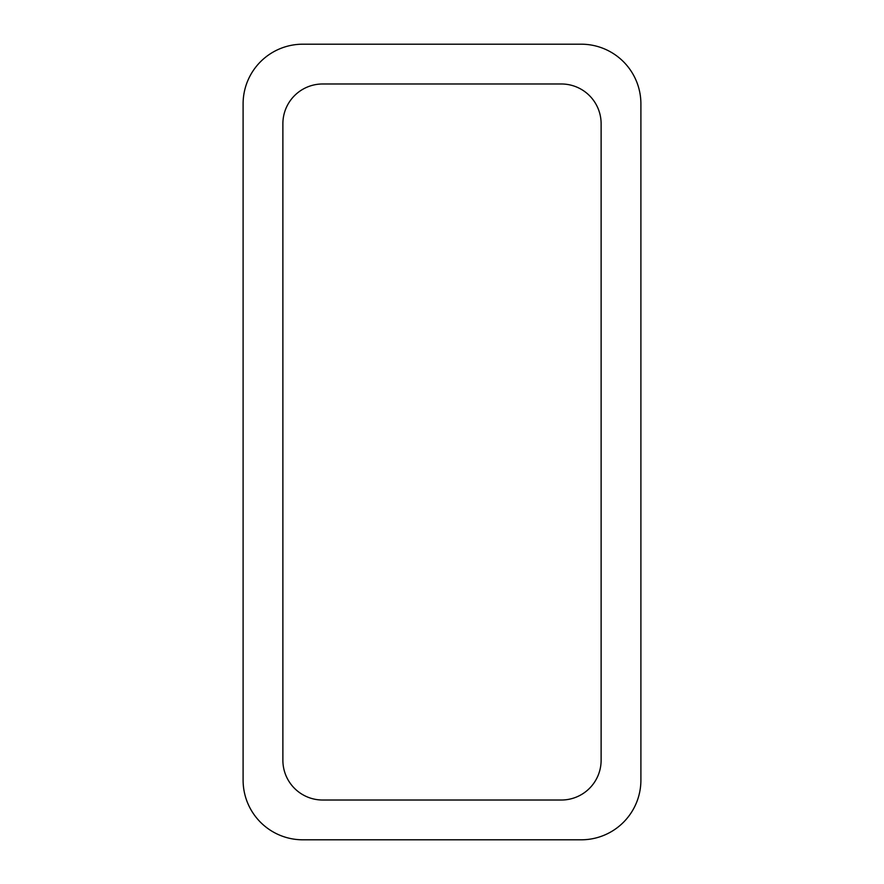 <?xml version="1.0" encoding="UTF-8"?>
<svg xmlns="http://www.w3.org/2000/svg" width="884" height="884" viewBox="0 0 884 884"><rect width="100%" height="100%" fill="white"/><g stroke="black" fill="none" stroke-linecap="round" stroke-linejoin="round"><path stroke-width="1.33" d="M302.77 44.2L581.23 44.2A59.67 59.67 0 0 1 640.9 103.87L640.9 780.13A59.67 59.67 0 0 1 581.23 839.8L302.77 839.8A59.67 59.67 0 0 1 243.1 780.13L243.1 103.87A59.67 59.67 0 0 1 302.77 44.2M282.88 760.24L282.88 123.76A39.78 39.78 0 0 1 322.66 83.98L561.34 83.98A39.78 39.78 0 0 1 601.12 123.76L601.12 760.24A39.78 39.78 0 0 1 561.34 800.02L322.66 800.02A39.78 39.78 0 0 1 282.88 760.24"/></g></svg>
